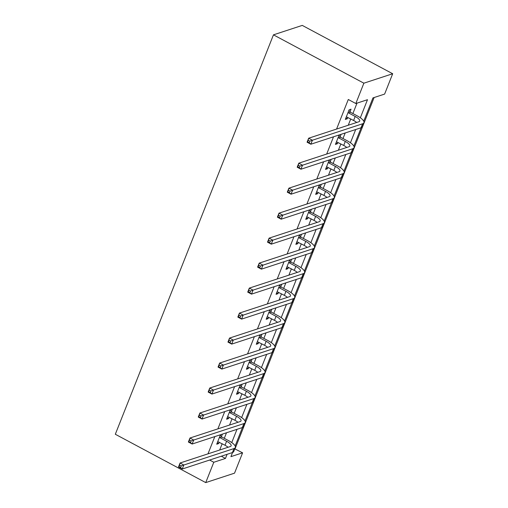 <?xml version="1.0" encoding="UTF-8"?>
<svg xmlns="http://www.w3.org/2000/svg" width="508" height="508" viewBox="0 0 508 508"><rect width="100%" height="100%" fill="white"/><g stroke="black" fill="none" stroke-linecap="round" stroke-linejoin="round"><path stroke-width="0.76" d="M234.798 448.875L242.595 452.819L234.544 473.158L205.734 482.6L115.316 434.257L273.456 34.842L302.266 25.4L392.684 73.743L384.626 94.082L372.948 97.911L363.734 121.183M235.058 448.793L374.136 97.517M360.343 117.78L367.5 99.695L355.822 103.524L348.291 99.492L336.582 129.057M333.521 136.798L326.688 154.045M323.628 161.779L316.801 179.026M313.734 186.766L306.908 204.013M303.848 211.747L297.015 228.994M293.954 236.728L287.122 253.975M284.061 261.715L277.235 278.962M274.168 286.696L267.341 303.943M264.281 311.683L257.448 328.93M254.387 336.664L247.555 353.911M244.494 361.645L237.668 378.892M234.601 386.632L227.774 403.879M224.714 411.613L217.881 428.86M214.821 436.601L207.988 453.847M219.672 450.018L222.161 443.725M224.295 438.334L226.498 432.772M229.559 425.031L232.054 418.744M234.188 413.353L236.391 407.791M239.452 400.05L241.941 393.757M244.075 388.366L246.278 382.803M249.345 375.069L251.835 368.776M253.968 363.385L256.172 357.822M259.239 350.082L261.728 343.789M263.862 338.404L266.065 332.835M269.126 325.101L271.621 318.808M273.755 313.417L275.958 307.854M279.019 300.114L281.508 293.821M283.642 288.436L285.845 282.867M288.912 275.133L291.401 268.84M293.535 263.449L295.739 257.886M298.799 250.152L301.295 243.859M303.428 238.468L305.632 232.905M308.693 225.165L311.188 218.872M313.322 213.487L315.525 207.918M318.586 200.184L321.075 193.891M323.209 188.5L325.412 182.937M328.479 175.196L330.968 168.904M333.102 163.519L335.305 157.95M338.366 150.216L340.862 143.923M342.995 138.532L345.199 132.969M348.259 125.228L350.755 118.936M352.889 113.551L357.01 103.13M350.031 111.779L351.06 109.176L349.117 109.817L345.307 119.424L347.256 118.789L347.815 117.367M339.166 134.944L335.42 144.405L337.363 143.77L337.928 142.354M340.138 136.76L341.109 134.309M329.273 159.931L325.526 169.393L327.47 168.751L328.035 167.335M330.244 161.747L331.216 159.29M319.38 184.912L315.633 194.374L317.583 193.739L318.141 192.322M320.358 186.728L321.329 184.277M309.486 209.899L305.74 219.361L307.689 218.719L308.248 217.303M310.464 211.709L311.436 209.258M299.599 234.88L295.853 244.342L297.796 243.707L298.361 242.284M300.571 236.696L301.542 234.245M289.706 259.861L285.96 269.329L287.903 268.688L288.468 267.272M290.678 261.677L291.649 259.226M279.813 284.848L276.066 294.31L278.016 293.668L278.575 292.252M280.791 286.664L281.762 284.207M269.919 309.829L266.173 319.291L268.122 318.656L268.681 317.24M270.897 311.645L271.869 309.194M260.033 334.816L256.286 344.278L258.229 343.637L258.794 342.221M261.004 336.626L261.976 334.175M250.139 359.797L246.393 369.259L248.336 368.624L248.901 367.208M251.117 361.613L252.082 359.162M240.246 384.785L236.499 394.246L238.449 393.605L239.008 392.189M241.224 386.594L242.195 384.143M230.353 409.765L226.606 419.227L228.556 418.592L229.114 417.17M231.331 411.582L232.302 409.13M220.466 434.746L216.719 444.208L218.662 443.573L219.227 442.157M221.437 436.562L222.409 434.111M205.734 482.6L213.792 462.261L225.469 458.432L227.095 454.317M209.633 460.038L213.792 462.261M355.822 103.524L363.874 83.185L273.456 34.842M232.55 452.526L230.918 456.648L242.595 452.819M361.137 127.743L353.841 146.171M351.25 152.724L343.954 171.152M341.357 177.711L334.061 196.132M331.464 202.692L324.168 221.12M321.57 227.673L314.274 246.101M311.683 252.66L304.387 271.088M301.79 277.641L294.494 296.069M291.897 302.628L284.601 321.05M282.004 327.609L274.707 346.037M272.117 352.59L264.82 371.018M262.223 377.577L254.927 396.005M252.33 402.558L245.034 420.986M242.437 427.546L235.141 445.973M392.684 73.743L363.874 83.185M231.75 442.57L236.988 429.33M241.643 417.582L246.882 404.349M251.53 392.601L256.769 379.368M261.423 367.614L266.662 354.381M271.316 342.633L276.555 329.4M281.21 317.652L286.449 304.413M291.097 292.665L296.335 279.432M300.99 267.684L306.229 254.451M310.883 242.697L316.122 229.464M320.777 217.716L326.015 204.483M330.664 192.729L335.902 179.495M340.557 167.748L345.796 154.515M350.45 142.767L355.689 129.527M221.31 456.209L225.469 458.432M345.859 118.04L347.256 118.789M335.966 143.021L337.363 143.77M326.072 168.008L327.47 168.751M316.186 192.989L317.583 193.739M306.292 217.976L307.689 218.719M296.399 242.957L297.796 243.707M286.506 267.938L287.903 268.688M276.619 292.925L278.016 293.668M266.725 317.906L268.122 318.656M256.832 342.894L258.229 343.637M246.939 367.875L248.336 368.624M237.052 392.855L238.449 393.605M227.159 417.843L228.556 418.592M217.265 442.824L218.662 443.573M346.342 116.827L353.606 120.466A9.055 2.794 -158.4 0 1 356.66 122.479M348.475 112.871L355.194 116.459A9.055 2.794 -158.4 0 1 359.721 121.069A9.055 2.794 -158.4 0 1 358.832 121.768L308.661 138.214L312.426 140.227L362.604 123.781A13.583 4.191 21.6 0 0 363.925 122.739A13.583 4.191 21.6 0 0 357.137 115.824L350.425 112.23L348.475 112.871L348.082 112.414M348.869 110.427L350.425 112.23M309.81 141.154L312.426 140.227L310.839 144.228L307.073 142.215L308.661 138.214L307.664 141.948L309.175 142.754L309.81 141.154L308.299 140.348M309.175 142.754L310.839 144.228L361.017 127.781A13.583 4.191 21.6 0 0 362.344 126.74L363.925 122.739M307.073 142.215L307.664 141.948M336.448 141.808L343.713 145.447A9.055 2.794 -158.4 0 1 346.767 147.46M338.588 137.852L345.3 141.446A9.055 2.794 -158.4 0 1 349.828 146.056A9.055 2.794 -158.4 0 1 348.945 146.749L298.767 163.195L302.533 165.208L352.711 148.761A13.583 4.191 21.6 0 0 354.038 147.72A13.583 4.191 21.6 0 0 347.25 140.805L340.531 137.217L338.588 137.852L338.195 137.401M338.982 135.414L340.531 137.217M299.917 166.135L302.533 165.208L300.952 169.215L297.18 167.202L298.767 163.195L297.777 166.935L299.282 167.742L299.917 166.135L298.412 165.335M299.282 167.742L300.952 169.215L351.123 152.768A13.583 4.191 21.6 0 0 352.45 151.727L354.038 147.72M297.18 167.202L297.777 166.935M326.555 166.789L333.826 170.434A9.055 2.794 -158.4 0 1 336.874 172.447M328.695 162.839L335.407 166.427A9.055 2.794 -158.4 0 1 339.935 171.037A9.055 2.794 -158.4 0 1 339.052 171.736L288.874 188.176L292.64 190.195L342.817 173.749A13.583 4.191 21.6 0 0 344.145 172.701A13.583 4.191 21.6 0 0 337.356 165.792L330.638 162.198L328.695 162.839L328.301 162.382M329.089 160.395L330.638 162.198M290.024 191.122L292.64 190.195L291.059 194.196L287.287 192.183L288.874 188.176L287.884 191.916L289.389 192.722L290.024 191.122L288.519 190.316M289.389 192.722L291.059 194.196L341.236 177.749A13.583 4.191 21.6 0 0 342.557 176.708L344.145 172.701M287.287 192.183L287.884 191.916M316.662 191.776L323.933 195.415A9.055 2.794 -158.4 0 1 326.981 197.428M318.802 187.82L325.52 191.414A9.055 2.794 -158.4 0 1 330.041 196.018A9.055 2.794 -158.4 0 1 329.159 196.717L278.981 213.163L282.753 215.176L332.924 198.73A13.583 4.191 21.6 0 0 334.251 197.688A13.583 4.191 21.6 0 0 327.463 190.773L320.751 187.185L318.802 187.82L318.408 187.363M319.195 185.382L320.751 187.185M280.13 216.103L282.753 215.176L281.165 219.183L277.4 217.164L278.981 213.163L277.99 216.903L279.502 217.71L280.13 216.103L278.625 215.297M279.502 217.71L281.165 219.183L331.343 202.736A13.583 4.191 21.6 0 0 332.664 201.689L334.251 197.688M277.4 217.164L277.99 216.903M306.775 216.757L314.039 220.402A9.055 2.794 -158.4 0 1 317.094 222.415M308.908 212.808L315.627 216.395A9.055 2.794 -158.4 0 1 320.154 221.005A9.055 2.794 -158.4 0 1 319.265 221.698L269.094 238.144L272.859 240.157L323.037 223.717A13.583 4.191 21.6 0 0 324.358 222.669A13.583 4.191 21.6 0 0 317.57 215.76L310.858 212.166L308.908 212.808L308.515 212.35M309.302 210.363L310.858 212.166M270.243 241.09L272.859 240.157L271.272 244.164L267.506 242.151L269.094 238.144L268.097 241.884L269.608 242.691L270.243 241.09L268.732 240.284M269.608 242.691L271.272 244.164L321.45 227.717A13.583 4.191 21.6 0 0 322.777 226.676L324.358 222.669M267.506 242.151L268.097 241.884M296.882 241.744L304.146 245.383A9.055 2.794 -158.4 0 1 307.2 247.396M299.022 237.788L305.733 241.376A9.055 2.794 -158.4 0 1 310.261 245.986A9.055 2.794 -158.4 0 1 309.378 246.685L259.201 263.131L262.966 265.144L313.144 248.698A13.583 4.191 21.6 0 0 314.471 247.656A13.583 4.191 21.6 0 0 307.683 240.741L300.965 237.153L299.022 237.788L298.628 237.331M299.415 235.35L300.965 237.153M260.35 266.071L262.966 265.144L261.385 269.145L257.613 267.132L259.201 263.131L258.21 266.865L259.715 267.672L260.35 266.071L258.845 265.265M259.715 267.672L261.385 269.145L311.556 252.705A13.583 4.191 21.6 0 0 312.884 251.657L314.471 247.656M257.613 267.132L258.21 266.865M286.988 266.725L294.259 270.364A9.055 2.794 -158.4 0 1 297.307 272.383M289.128 262.769L295.84 266.363A9.055 2.794 -158.4 0 1 300.368 270.974A9.055 2.794 -158.4 0 1 299.485 271.666L249.307 288.112L253.073 290.125L303.251 273.679A13.583 4.191 21.6 0 0 304.578 272.637A13.583 4.191 21.6 0 0 297.79 265.722L291.071 262.134L289.128 262.769L288.734 262.319M289.522 260.331L291.071 262.134M250.457 291.059L253.073 290.125L251.492 294.132L247.72 292.119L249.307 288.112L248.317 291.852L249.822 292.659L250.457 291.059L248.952 290.252M249.822 292.659L251.492 294.132L301.669 277.685A13.583 4.191 21.6 0 0 302.99 276.644L304.578 272.637M247.72 292.119L248.317 291.852M277.095 291.713L284.366 295.351A9.055 2.794 -158.4 0 1 287.414 297.364M279.235 287.757L285.953 291.344A9.055 2.794 -158.4 0 1 290.474 295.954A9.055 2.794 -158.4 0 1 289.592 296.653L239.414 313.099L243.186 315.112L293.357 298.666A13.583 4.191 21.6 0 0 294.684 297.625A13.583 4.191 21.6 0 0 287.896 290.709L281.184 287.115L279.235 287.757L278.841 287.299M279.629 285.312L281.184 287.115M240.563 316.039L243.186 315.112L241.598 319.113L237.833 317.1L239.414 313.099L238.423 316.833L239.935 317.64L240.563 316.039L239.058 315.233M239.935 317.64L241.598 319.113L291.776 302.666A13.583 4.191 21.6 0 0 293.103 301.625L294.684 297.625M237.833 317.1L238.423 316.833M267.208 316.694L274.472 320.332A9.055 2.794 -158.4 0 1 277.527 322.345M269.342 312.738L276.06 316.332A9.055 2.794 -158.4 0 1 280.587 320.942A9.055 2.794 -158.4 0 1 279.698 321.634L229.527 338.08L233.293 340.093L283.47 323.647A13.583 4.191 21.6 0 0 284.791 322.605A13.583 4.191 21.6 0 0 278.003 315.69L271.291 312.103L269.342 312.738L268.948 312.287M269.735 310.299L271.291 312.103M230.676 341.02L233.293 340.093L231.705 344.1L227.94 342.081L229.527 338.08L228.53 341.82L230.041 342.627L230.676 341.02L229.165 340.22M230.041 342.627L231.705 344.1L281.883 327.654A13.583 4.191 21.6 0 0 283.21 326.606L284.791 322.605M227.94 342.081L228.53 341.82M257.315 341.674L264.579 345.319A9.055 2.794 -158.4 0 1 267.633 347.332M259.455 337.725L266.167 341.312A9.055 2.794 -158.4 0 1 270.694 345.923A9.055 2.794 -158.4 0 1 269.811 346.615L219.634 363.061L223.399 365.081L273.577 348.634A13.583 4.191 21.6 0 0 274.904 347.586A13.583 4.191 21.6 0 0 268.116 340.678L261.398 337.083L259.455 337.725L259.061 337.268M259.848 335.28L261.398 337.083M220.783 366.008L223.399 365.081L221.818 369.081L218.046 367.068L219.634 363.061L218.643 366.801L220.148 367.608L220.783 366.008L219.278 365.201M220.148 367.608L221.818 369.081L271.99 352.635A13.583 4.191 21.6 0 0 273.317 351.593L274.904 347.586M218.046 367.068L218.643 366.801M247.421 366.662L254.692 370.3A9.055 2.794 -158.4 0 1 257.74 372.313M249.561 362.706L256.273 366.3A9.055 2.794 -158.4 0 1 260.801 370.904A9.055 2.794 -158.4 0 1 259.918 371.602L209.74 388.049L213.506 390.061L263.684 373.615A13.583 4.191 21.6 0 0 265.011 372.574A13.583 4.191 21.6 0 0 258.223 365.658L251.504 362.071L249.561 362.706L249.168 362.248M249.955 360.267L251.504 362.071M210.89 390.989L213.506 390.061L211.925 394.068L208.159 392.049L209.74 388.049L208.75 391.789L210.255 392.589L210.89 390.989L209.385 390.182M210.255 392.589L211.925 394.068L262.103 377.622A13.583 4.191 21.6 0 0 263.423 376.574L265.011 372.574M208.159 392.049L208.75 391.789M237.528 391.643L244.799 395.281A9.055 2.794 -158.4 0 1 247.847 397.3M239.668 387.693L246.386 391.281A9.055 2.794 -158.4 0 1 250.908 395.891A9.055 2.794 -158.4 0 1 250.025 396.583L199.847 413.029L203.619 415.042L253.79 398.602A13.583 4.191 21.6 0 0 255.118 397.554A13.583 4.191 21.6 0 0 248.329 390.646L241.618 387.052L239.668 387.693L239.274 387.236M240.062 385.248L241.618 387.052M200.997 415.976L203.619 415.042L202.032 419.049L198.266 417.036L199.847 413.029L198.857 416.77L200.368 417.576L200.997 415.976L199.492 415.169M200.368 417.576L202.032 419.049L252.209 402.603A13.583 4.191 21.6 0 0 253.536 401.561L255.118 397.554M198.266 417.036L198.857 416.77M227.641 416.63L234.906 420.268A9.055 2.794 -158.4 0 1 237.96 422.281M229.775 412.674L236.493 416.262A9.055 2.794 -158.4 0 1 241.021 420.872A9.055 2.794 -158.4 0 1 240.132 421.57L189.96 438.017L193.726 440.03L243.904 423.583A13.583 4.191 21.6 0 0 245.224 422.542A13.583 4.191 21.6 0 0 238.436 415.627L231.724 412.039L229.775 412.674L229.387 412.217M230.168 410.235L231.724 412.039M191.11 440.957L193.726 440.03L192.138 444.03L188.373 442.017L189.96 438.017L188.97 441.75L190.475 442.557L191.11 440.957L189.598 440.15M190.475 442.557L192.138 444.03L242.316 427.584A13.583 4.191 21.6 0 0 243.643 426.542L245.224 422.542M188.373 442.017L188.97 441.75M217.748 441.611L225.012 445.249A9.055 2.794 -158.4 0 1 228.067 447.262M219.888 437.655L226.6 441.249A9.055 2.794 -158.4 0 1 231.127 445.859A9.055 2.794 -158.4 0 1 230.245 446.551L180.067 462.998L183.833 465.01L234.01 448.564A13.583 4.191 21.6 0 0 235.337 447.523A13.583 4.191 21.6 0 0 228.549 440.607L221.831 437.02L219.888 437.655L219.494 437.204M220.281 435.216L221.831 437.02M181.216 465.944L183.833 465.01L182.251 469.017L178.479 467.004L180.067 462.998L179.076 466.738L180.581 467.544L181.216 465.944L179.711 465.137M180.581 467.544L182.251 469.017L232.423 452.571A13.583 4.191 21.6 0 0 233.75 451.529L235.337 447.523M178.479 467.004L179.076 466.738M355.194 116.459L353.606 120.466M362.604 123.781L361.017 127.781M345.3 141.446L343.713 145.447M352.711 148.761L351.123 152.768M335.407 166.427L333.826 170.434M342.817 173.749L341.236 177.749M325.52 191.414L323.933 195.415M332.924 198.73L331.343 202.736M315.627 216.395L314.039 220.402M323.037 223.717L321.45 227.717M305.733 241.376L304.146 245.383M313.144 248.698L311.556 252.705M295.84 266.363L294.259 270.364M303.251 273.679L301.669 277.685M285.953 291.344L284.366 295.351M293.357 298.666L291.776 302.666M276.06 316.332L274.472 320.332M283.47 323.647L281.883 327.654M266.167 341.312L264.579 345.319M273.577 348.634L271.99 352.635M256.273 366.3L254.692 370.3M263.684 373.615L262.103 377.622M246.386 391.281L244.799 395.281M253.79 398.602L252.209 402.603M236.493 416.262L234.906 420.268M243.904 423.583L242.316 427.584M226.6 441.249L225.012 445.249M234.01 448.564L232.423 452.571"/></g></svg>
